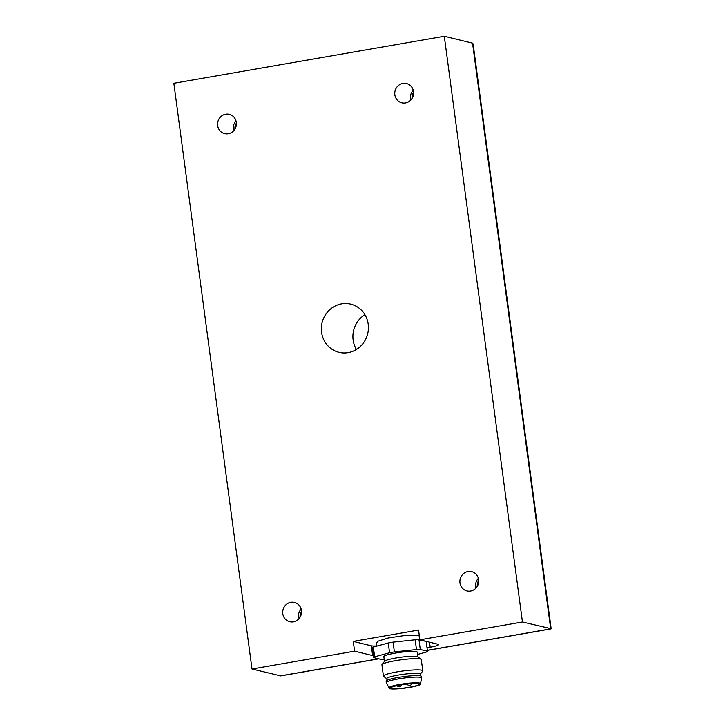 <?xml version="1.0" encoding="UTF-8"?>
<svg xmlns="http://www.w3.org/2000/svg" width="725" height="725" viewBox="0 0 725 725"><rect width="100%" height="100%" fill="white"/><g stroke="black" fill="none" stroke-linecap="round" stroke-linejoin="round"><path stroke-width="1.09" d="M373.402 655.708A12.407 1.541 -7.6 0 1 372.632 655.581L354.579 651.177L252.001 669.012L280.738 675.899L378.794 658.853M252.001 669.012L173.846 83.266L444.289 36.25L522.444 622.005L551.154 628.729L473.117 43.899L472.546 43.138L550.701 628.883L427.351 650.325M522.444 622.005L419.866 639.831L437.918 644.235A12.407 1.541 -7.6 0 1 438.553 644.616A12.407 1.541 -7.6 0 1 430.179 647.217L427.007 647.769M419.866 639.831L418.561 630.07L353.283 641.417L354.579 651.177M282.795 613.713A9.923 9.389 -76.3 0 0 289.764 621.742A9.923 9.389 -76.3 0 0 301.237 614.32A9.923 9.389 -76.3 0 0 294.468 602.448A9.923 9.389 -76.3 0 0 282.795 613.713M217.663 125.588A9.923 9.389 -76.3 0 0 224.641 133.618A9.923 9.389 -76.3 0 0 236.105 126.195A9.923 9.389 -76.3 0 0 229.336 114.323A9.923 9.389 -76.3 0 0 217.663 125.588M459.976 582.918A9.923 9.389 -76.3 0 0 466.954 590.938A9.923 9.389 -76.3 0 0 478.418 583.516A9.923 9.389 -76.3 0 0 471.649 571.653A9.923 9.389 -76.3 0 0 459.976 582.918M394.844 94.794A9.923 9.389 -76.3 0 0 401.822 102.814A9.923 9.389 -76.3 0 0 413.286 95.392A9.923 9.389 -76.3 0 0 406.526 83.529A9.923 9.389 -76.3 0 0 394.844 94.794M321.574 332.277A24.813 23.463 -76.3 0 0 339.019 352.332A24.813 23.463 -76.3 0 0 368.2 324.175A24.813 23.463 -76.3 0 0 350.764 304.119A24.813 23.463 -76.3 0 0 321.574 332.277M444.289 36.25L472.546 43.138M356.428 349.468A24.813 23.463 103.7 0 1 364.902 314.668M353.283 641.417L371.336 645.821A12.407 1.541 172.4 0 0 376.647 645.957M301.165 609.1A9.923 9.389 -76.3 0 0 298.492 617.537A9.923 9.389 -76.3 0 0 298.772 618.914M300.105 617.12A8.192 7.739 103.7 0 1 301.518 611.311M236.033 120.975A9.923 9.389 -76.3 0 0 233.359 129.413A9.923 9.389 -76.3 0 0 233.64 130.79M234.972 128.996A8.192 7.739 103.7 0 1 236.386 123.187M478.346 578.296A9.923 9.389 -76.3 0 0 475.673 586.743A9.923 9.389 -76.3 0 0 475.953 588.111M477.286 586.317A8.192 7.739 103.7 0 1 478.708 580.507M413.214 90.172A9.923 9.389 -76.3 0 0 410.549 98.618A9.923 9.389 -76.3 0 0 410.821 99.987M412.163 98.192A8.192 7.739 103.7 0 1 413.576 92.383M388.256 642.984L389.561 652.745L374.653 656.841A27.296 3.389 -7.6 0 0 373.656 657.602L372.351 647.842A27.296 3.389 -7.6 0 1 373.348 647.081L388.256 642.984A27.296 3.389 -7.6 0 1 393.068 642.151L415.171 639.812A27.296 3.389 -7.6 0 1 418.978 639.731L426.173 641.489L427.469 651.249A27.296 3.389 -7.6 0 1 426.472 652.011L417.591 654.448M384.187 659.297A27.296 3.389 -7.6 0 1 380.843 659.351L373.656 657.602M415.171 639.812L416.476 649.573A27.296 3.389 -7.6 0 1 420.282 649.491L418.978 639.731M416.476 649.573L394.373 651.911L393.068 642.151M389.561 652.745A27.296 3.389 -7.6 0 1 394.373 651.911M427.469 651.249L420.282 649.491M384.468 661.408L383.833 656.66A16.874 2.093 -7.6 0 1 400.282 652.346A16.874 2.093 -7.6 0 1 417.292 652.192L417.926 656.941M374.653 656.841L373.348 647.081M386.788 678.754L383.625 676.371A19.856 2.465 -7.6 0 1 383.425 676.09L381.93 664.861A19.856 2.465 -7.6 0 1 382.039 664.535L384.585 661.263A16.874 2.093 -7.6 0 1 400.934 657.231A16.874 2.093 -7.6 0 1 417.772 656.832L421.089 659.324A19.856 2.465 -7.6 0 1 421.279 659.605L422.784 670.833A19.856 2.465 -7.6 0 1 422.666 671.16L420.237 674.286M382.039 664.535A19.856 2.465 -7.6 0 1 401.278 659.795A19.856 2.465 -7.6 0 1 421.089 659.324M383.425 676.09A19.856 2.465 -7.6 0 1 402.774 671.024A19.856 2.465 -7.6 0 1 422.784 670.833M386.996 680.34L386.769 678.618A16.874 2.093 -7.6 0 1 403.218 674.313A16.874 2.093 -7.6 0 1 420.219 674.159L420.446 675.881M388.999 687.808L386.334 682.76A17.862 2.22 -7.6 0 1 386.307 682.66L386.108 681.192A17.862 2.22 -7.6 0 1 403.526 676.633A17.862 2.22 -7.6 0 1 421.524 676.47L421.723 677.929A17.862 2.22 -7.6 0 1 421.714 678.038L420.482 683.612M386.307 682.66A17.862 2.22 -7.6 0 1 403.725 678.102A17.862 2.22 -7.6 0 1 421.723 677.929M389.017 687.853A15.877 1.967 -7.6 0 1 388.99 687.762A15.877 1.967 -7.6 0 1 404.468 683.711A15.877 1.967 -7.6 0 1 420.473 683.566L420.536 684.056A15.877 1.967 -7.6 0 1 407.468 687.762A15.877 1.967 -7.6 0 1 389.878 688.75A15.877 1.967 -7.6 0 1 389.053 688.252A15.877 1.967 -7.6 0 1 404.532 684.201A15.877 1.967 -7.6 0 1 420.536 684.056M418.316 683.802A14.391 1.785 -7.6 0 1 419.059 684.246A14.391 1.785 -7.6 0 1 405.03 687.925A14.391 1.785 -7.6 0 1 390.53 688.052A14.391 1.785 -7.6 0 1 402.375 684.699A14.391 1.785 -7.6 0 1 418.316 683.802M378.586 658.808L280.258 675.899M371.336 645.821L372.632 655.581M429.508 642.187L430.179 647.217M551.018 628.919L427.36 650.416M376.764 646.138L376.538 642.894L378.106 641.172L388.038 638.036L403.752 635.689L416.204 635.29L419.349 635.979M389.053 688.252L388.99 687.762M395.66 685.968A2.483 2.483 0 0 0 397.155 685.632A2.483 2.483 0 0 0 401.704 684.799M407.115 684.074A2.483 2.483 0 0 0 411.728 683.666"/></g></svg>
